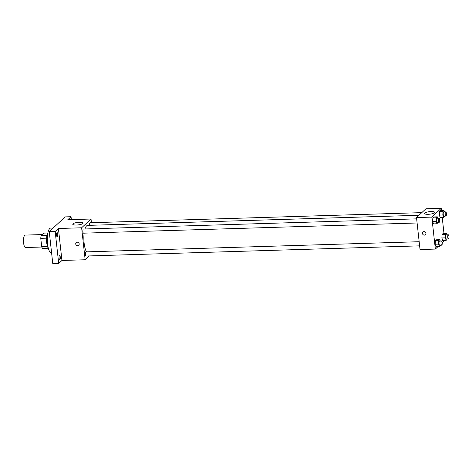 <?xml version="1.0" encoding="UTF-8"?>
<svg xmlns="http://www.w3.org/2000/svg" width="472" height="472" viewBox="0 0 472 472"><rect width="100%" height="100%" fill="white"/><g stroke="black" fill="none" stroke-linecap="round" stroke-linejoin="round"><path stroke-width="0.71" d="M42.102 234.572L25.175 235.091A6.219 1.876 88.3 0 0 23.6 242.95A6.219 1.876 88.3 0 0 25.553 247.523L41.807 247.027M47.011 235.245L41.188 235.422L43.666 233.115L47.855 232.985A8.29 2.496 -91.7 0 0 46.575 240.655A8.29 2.496 -91.7 0 0 48.315 248.225M47.507 246.573L41.701 246.75A8.024 2.419 88.3 0 0 42.622 248.408L48.321 248.237M41.701 246.75L40.769 238.336A8.024 2.419 88.3 0 1 41.188 235.422M46.616 238.159L40.769 238.336M53.194 228.011L50.669 228.088A12.437 3.746 88.3 0 0 47.524 243.806A12.437 3.746 88.3 0 0 51.424 252.951L51.601 252.945M89.267 255.93L85.155 259.759L61.944 260.467L58.711 263.482L52.781 263.659L49.253 231.687L65.112 216.896L71.042 216.719L71.361 219.622M59.897 259.553A2.071 0.625 -91.7 0 1 59.737 259.63A2.071 0.625 -91.7 0 1 59.065 257.842A2.071 0.625 -91.7 0 1 59.454 255.558A2.071 0.625 -91.7 0 1 59.614 255.482A2.071 0.625 -91.7 0 1 60.286 257.269A2.071 0.625 -91.7 0 1 59.897 259.553M57.372 236.69A2.071 0.625 -91.7 0 1 57.218 236.767A2.071 0.625 -91.7 0 1 56.54 234.979A2.071 0.625 -91.7 0 1 56.929 232.696A2.071 0.625 -91.7 0 1 57.088 232.619A2.071 0.625 -91.7 0 1 57.761 234.407A2.071 0.625 -91.7 0 1 57.372 236.69M61.944 260.467L58.41 228.495L55.183 231.51L49.253 231.687M58.711 263.482L55.183 231.51M85.155 259.759L81.626 227.787L58.41 228.495M81.626 227.787L91.025 219.02L67.809 219.728L71.042 216.719M76.458 225.032A5.198 1.268 173.7 0 1 72.759 224.23A5.198 1.268 173.7 0 1 77.791 222.4A5.198 1.268 173.7 0 1 83.096 223.091A5.198 1.268 173.7 0 1 76.458 225.032M84.134 233.144A14.012 4.224 88.3 0 0 84.122 243.092A14.012 4.224 88.3 0 0 86.518 251.865M418.965 215.279L87.662 225.386A14.012 4.224 88.3 0 0 84.978 228.973M91.025 219.02L91.432 222.713M421.797 212.636L90.128 222.755A2.071 0.625 88.3 0 0 89.597 225.327M419.171 241.717L85.928 251.883A2.071 0.625 88.3 0 0 85.402 254.502A2.071 0.625 88.3 0 0 86.057 256.025L419.626 245.853M417.106 222.99L83.532 233.168A2.071 0.625 -91.7 0 1 82.842 231.115A2.071 0.625 -91.7 0 1 83.402 229.02L416.646 218.855M79.19 243.9A1.811 1.67 47 0 1 76.24 245.092A1.811 1.67 47 0 1 78.033 242.354A1.811 1.67 47 0 1 79.19 243.9M78.7 245.281A1.811 1.67 47 0 1 76.24 245.092A1.811 1.67 47 0 1 76.228 242.626M437.91 246.685L435.349 249.074L420.033 249.546L416.505 217.568L425.903 208.807L441.214 208.341L441.473 210.642M444.63 240.419L442.217 242.673M440.199 217.616L439.361 215.09L439.538 211.621L440.559 210.671L439.538 211.621L439.361 215.09L440.199 217.616L443.662 217.509L442.819 214.984L442.996 211.515L444.016 210.565L444.476 211.946M436.004 246.744L435.166 244.219L435.343 240.749L436.358 239.8L435.343 240.749L435.166 244.219L436.004 246.744L439.462 246.638L438.624 244.112L438.801 240.643L439.815 239.693L440.276 241.074M442.234 217.551L443.993 233.504M435.349 249.074L431.815 217.102L441.214 208.341M442.724 240.478L441.886 237.953L442.063 234.484L443.084 233.534L442.063 234.484L441.886 237.953L442.724 240.478L446.182 240.372L445.344 237.847L445.521 234.377L446.541 233.428L446.996 234.808M433.479 223.881L432.641 221.356L432.818 217.887L433.839 216.937L432.818 217.887L432.641 221.356L433.479 223.881L436.936 223.775L436.098 221.256L436.276 217.781L437.296 216.831L437.75 218.212M431.815 217.102L416.505 217.568M428.128 214.306A5.198 1.268 173.7 0 1 424.434 213.503A5.198 1.268 173.7 0 1 429.461 211.674A5.198 1.268 173.7 0 1 434.771 212.359A5.198 1.268 173.7 0 1 428.128 214.306M425.927 233.321A1.811 1.67 47 0 1 422.977 234.519A1.811 1.67 47 0 1 424.771 231.776A1.811 1.67 47 0 1 425.927 233.321M425.437 234.702A1.811 1.67 47 0 1 422.977 234.513A1.811 1.67 47 0 1 422.959 232.047M437.981 222.353L436.936 223.775M439.031 218.17L437.054 218.235A2.071 0.625 88.3 0 0 436.529 220.855A2.071 0.625 88.3 0 0 437.178 222.377L439.155 222.318A2.071 0.625 88.3 0 0 439.715 220.223A2.071 0.625 88.3 0 0 439.031 218.17A2.071 0.625 88.3 0 0 438.506 220.79A2.071 0.625 88.3 0 0 439.155 222.318M436.098 221.256L432.641 221.356M436.276 217.781L432.818 217.887M437.296 216.831L433.839 216.937M444.701 216.087L443.662 217.509M445.751 211.904L443.774 211.963A2.071 0.625 88.3 0 0 443.249 214.583A2.071 0.625 88.3 0 0 443.898 216.111L445.875 216.052A2.071 0.625 88.3 0 0 446.435 213.958A2.071 0.625 88.3 0 0 445.751 211.904A2.071 0.625 88.3 0 0 445.226 214.524A2.071 0.625 88.3 0 0 445.875 216.052M442.819 214.984L439.361 215.09M442.996 211.515L439.538 211.621M444.016 210.565L440.559 210.671M440.506 245.216L439.462 246.638M441.556 241.033L439.579 241.092A2.071 0.625 88.3 0 0 439.054 243.711A2.071 0.625 88.3 0 0 439.703 245.239L441.68 245.18A2.071 0.625 88.3 0 0 442.24 243.086A2.071 0.625 88.3 0 0 441.556 241.033A2.071 0.625 88.3 0 0 441.031 243.652A2.071 0.625 88.3 0 0 441.68 245.18M438.624 244.112L435.166 244.219M438.801 240.643L435.343 240.749M439.815 239.693L436.358 239.8M447.226 238.944L446.182 240.372M448.276 234.767L446.3 234.826A2.071 0.625 88.3 0 0 445.774 237.445A2.071 0.625 88.3 0 0 446.423 238.974L448.4 238.909A2.071 0.625 88.3 0 0 448.961 236.82A2.071 0.625 88.3 0 0 448.276 234.767A2.071 0.625 88.3 0 0 447.751 237.387A2.071 0.625 88.3 0 0 448.4 238.909M445.344 237.847L441.886 237.953M445.521 234.377L442.063 234.484M446.541 233.428L443.084 233.534"/></g></svg>
